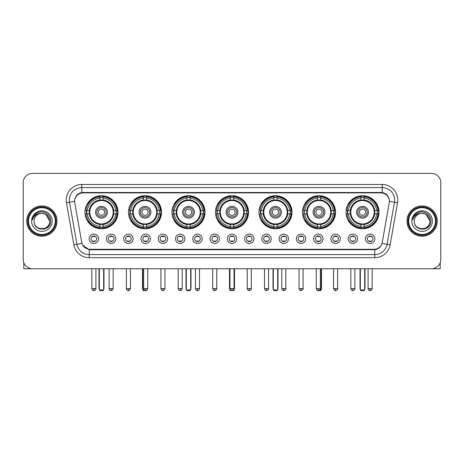 <?xml version="1.0" encoding="UTF-8"?>
<svg xmlns="http://www.w3.org/2000/svg" width="464" height="464" viewBox="0 0 464 464"><rect width="100%" height="100%" fill="white"/><g stroke="black" fill="none" stroke-linecap="round" stroke-linejoin="round"><path stroke-width="0.7" d="M258.987 212.239A16.518 16.518 0 0 0 275.506 228.758A16.518 16.518 0 0 0 292.024 212.239A16.518 16.518 0 0 0 275.506 195.727A16.518 16.518 0 0 0 258.987 212.239M128.47 212.239A16.518 16.518 0 0 0 144.988 228.758A16.518 16.518 0 0 0 161.507 212.239A16.518 16.518 0 0 0 144.988 195.727A16.518 16.518 0 0 0 128.47 212.239M171.976 212.239A16.518 16.518 0 0 0 188.494 228.758A16.518 16.518 0 0 0 205.013 212.239A16.518 16.518 0 0 0 188.494 195.727A16.518 16.518 0 0 0 171.976 212.239M215.482 212.239A16.518 16.518 0 0 0 232 228.758A16.518 16.518 0 0 0 248.518 212.239A16.518 16.518 0 0 0 232 195.727A16.518 16.518 0 0 0 215.482 212.239M302.493 212.239A16.518 16.518 0 0 0 319.012 228.758A16.518 16.518 0 0 0 335.53 212.239A16.518 16.518 0 0 0 319.012 195.727A16.518 16.518 0 0 0 302.493 212.239M345.999 212.239A16.518 16.518 0 0 0 362.517 228.758A16.518 16.518 0 0 0 379.03 212.239A16.518 16.518 0 0 0 362.517 195.727A16.518 16.518 0 0 0 345.999 212.239M84.97 212.239A16.518 16.518 0 0 0 101.483 228.758A16.518 16.518 0 0 0 118.001 212.239A16.518 16.518 0 0 0 101.483 195.727A16.518 16.518 0 0 0 84.97 212.239M115.82 238.792A4.675 4.675 0 0 1 111.145 243.467A4.675 4.675 0 0 1 106.471 238.792A4.675 4.675 0 0 1 111.145 234.117A4.675 4.675 0 0 1 115.82 238.792M108.338 238.792A2.807 2.807 0 0 0 111.145 241.599A2.807 2.807 0 0 0 113.953 238.792A2.807 2.807 0 0 0 111.145 235.99A2.807 2.807 0 0 0 108.338 238.792M133.087 238.792A4.675 4.675 0 0 1 128.412 243.467A4.675 4.675 0 0 1 123.737 238.792A4.675 4.675 0 0 1 128.412 234.117A4.675 4.675 0 0 1 133.087 238.792M125.605 238.792A2.807 2.807 0 0 0 128.412 241.599A2.807 2.807 0 0 0 131.213 238.792A2.807 2.807 0 0 0 128.412 235.99A2.807 2.807 0 0 0 125.605 238.792M150.348 238.792A4.675 4.675 0 0 1 145.673 243.467A4.675 4.675 0 0 1 140.998 238.792A4.675 4.675 0 0 1 145.673 234.117A4.675 4.675 0 0 1 150.348 238.792M142.871 238.792A2.807 2.807 0 0 0 145.673 241.599A2.807 2.807 0 0 0 148.48 238.792A2.807 2.807 0 0 0 145.673 235.99A2.807 2.807 0 0 0 142.871 238.792M167.614 238.792A4.675 4.675 0 0 1 162.939 243.467A4.675 4.675 0 0 1 158.265 238.792A4.675 4.675 0 0 1 162.939 234.117A4.675 4.675 0 0 1 167.614 238.792M160.138 238.792A2.807 2.807 0 0 0 162.939 241.599A2.807 2.807 0 0 0 165.747 238.792A2.807 2.807 0 0 0 162.939 235.99A2.807 2.807 0 0 0 160.138 238.792M184.881 238.792A4.675 4.675 0 0 1 180.206 243.467A4.675 4.675 0 0 1 175.531 238.792A4.675 4.675 0 0 1 180.206 234.117A4.675 4.675 0 0 1 184.881 238.792M177.399 238.792A2.807 2.807 0 0 0 180.206 241.599A2.807 2.807 0 0 0 183.007 238.792A2.807 2.807 0 0 0 180.206 235.99A2.807 2.807 0 0 0 177.399 238.792M202.147 238.792A4.675 4.675 0 0 1 197.473 243.467A4.675 4.675 0 0 1 192.798 238.792A4.675 4.675 0 0 1 197.473 234.117A4.675 4.675 0 0 1 202.147 238.792M194.665 238.792A2.807 2.807 0 0 0 197.473 241.599A2.807 2.807 0 0 0 200.274 238.792A2.807 2.807 0 0 0 197.473 235.99A2.807 2.807 0 0 0 194.665 238.792M219.408 238.792A4.675 4.675 0 0 1 214.733 243.467A4.675 4.675 0 0 1 210.059 238.792A4.675 4.675 0 0 1 214.733 234.117A4.675 4.675 0 0 1 219.408 238.792M211.932 238.792A2.807 2.807 0 0 0 214.733 241.599A2.807 2.807 0 0 0 217.541 238.792A2.807 2.807 0 0 0 214.733 235.99A2.807 2.807 0 0 0 211.932 238.792M236.675 238.792A4.675 4.675 0 0 1 232 243.467A4.675 4.675 0 0 1 227.325 238.792A4.675 4.675 0 0 1 232 234.117A4.675 4.675 0 0 1 236.675 238.792M229.193 238.792A2.807 2.807 0 0 0 232 241.599A2.807 2.807 0 0 0 234.807 238.792A2.807 2.807 0 0 0 232 235.99A2.807 2.807 0 0 0 229.193 238.792M253.941 238.792A4.675 4.675 0 0 1 249.267 243.467A4.675 4.675 0 0 1 244.592 238.792A4.675 4.675 0 0 1 249.267 234.117A4.675 4.675 0 0 1 253.941 238.792M246.459 238.792A2.807 2.807 0 0 0 249.267 241.599A2.807 2.807 0 0 0 252.068 238.792A2.807 2.807 0 0 0 249.267 235.99A2.807 2.807 0 0 0 246.459 238.792M271.202 238.792A4.675 4.675 0 0 1 266.527 243.467A4.675 4.675 0 0 1 261.853 238.792A4.675 4.675 0 0 1 266.527 234.117A4.675 4.675 0 0 1 271.202 238.792M263.726 238.792A2.807 2.807 0 0 0 266.527 241.599A2.807 2.807 0 0 0 269.335 238.792A2.807 2.807 0 0 0 266.527 235.99A2.807 2.807 0 0 0 263.726 238.792M288.469 238.792A4.675 4.675 0 0 1 283.794 243.467A4.675 4.675 0 0 1 279.119 238.792A4.675 4.675 0 0 1 283.794 234.117A4.675 4.675 0 0 1 288.469 238.792M280.993 238.792A2.807 2.807 0 0 0 283.794 241.599A2.807 2.807 0 0 0 286.601 238.792A2.807 2.807 0 0 0 283.794 235.99A2.807 2.807 0 0 0 280.993 238.792M305.735 238.792A4.675 4.675 0 0 1 301.061 243.467A4.675 4.675 0 0 1 296.386 238.792A4.675 4.675 0 0 1 301.061 234.117A4.675 4.675 0 0 1 305.735 238.792M298.253 238.792A2.807 2.807 0 0 0 301.061 241.599A2.807 2.807 0 0 0 303.862 238.792A2.807 2.807 0 0 0 301.061 235.99A2.807 2.807 0 0 0 298.253 238.792M323.002 238.792A4.675 4.675 0 0 1 318.327 243.467A4.675 4.675 0 0 1 313.652 238.792A4.675 4.675 0 0 1 318.327 234.117A4.675 4.675 0 0 1 323.002 238.792M315.52 238.792A2.807 2.807 0 0 0 318.327 241.599A2.807 2.807 0 0 0 321.129 238.792A2.807 2.807 0 0 0 318.327 235.99A2.807 2.807 0 0 0 315.52 238.792M340.263 238.792A4.675 4.675 0 0 1 335.588 243.467A4.675 4.675 0 0 1 330.913 238.792A4.675 4.675 0 0 1 335.588 234.117A4.675 4.675 0 0 1 340.263 238.792M332.787 238.792A2.807 2.807 0 0 0 335.588 241.599A2.807 2.807 0 0 0 338.395 238.792A2.807 2.807 0 0 0 335.588 235.99A2.807 2.807 0 0 0 332.787 238.792M357.529 238.792A4.675 4.675 0 0 1 352.855 243.467A4.675 4.675 0 0 1 348.18 238.792A4.675 4.675 0 0 1 352.855 234.117A4.675 4.675 0 0 1 357.529 238.792M350.047 238.792A2.807 2.807 0 0 0 352.855 241.599A2.807 2.807 0 0 0 355.662 238.792A2.807 2.807 0 0 0 352.855 235.99A2.807 2.807 0 0 0 350.047 238.792M374.796 238.792A4.675 4.675 0 0 1 370.121 243.467A4.675 4.675 0 0 1 365.446 238.792A4.675 4.675 0 0 1 370.121 234.117A4.675 4.675 0 0 1 374.796 238.792M367.314 238.792A2.807 2.807 0 0 0 370.121 241.599A2.807 2.807 0 0 0 372.923 238.792A2.807 2.807 0 0 0 370.121 235.99A2.807 2.807 0 0 0 367.314 238.792M98.554 238.792A4.675 4.675 0 0 1 93.879 243.467A4.675 4.675 0 0 1 89.204 238.792A4.675 4.675 0 0 1 93.879 234.117A4.675 4.675 0 0 1 98.554 238.792M91.077 238.792A2.807 2.807 0 0 0 93.879 241.599A2.807 2.807 0 0 0 96.686 238.792A2.807 2.807 0 0 0 93.879 235.99A2.807 2.807 0 0 0 91.077 238.792M74.75 202.762A8.416 8.416 0 0 1 83.033 192.891L380.967 192.891A8.416 8.416 0 0 1 389.25 202.762L382.272 242.341A8.416 8.416 0 0 1 373.984 249.296L90.016 249.296A8.416 8.416 0 0 1 81.728 242.341L74.75 202.762M86.449 213.8A15.115 15.115 0 0 1 86.449 210.685M347.484 213.8A15.115 15.115 0 0 1 347.484 210.685M303.978 213.8A15.115 15.115 0 0 1 303.978 210.685M216.966 213.8A15.115 15.115 0 0 1 216.966 210.685M173.461 213.8A15.115 15.115 0 0 1 173.461 210.685M129.955 213.8A15.115 15.115 0 0 1 129.955 210.685M260.472 213.8A15.115 15.115 0 0 1 260.472 210.685M26.784 221.09A15.115 15.115 0 0 0 41.899 236.205A15.115 15.115 0 0 0 57.014 221.09A15.115 15.115 0 0 0 41.899 205.975A15.115 15.115 0 0 0 26.784 221.09M406.986 221.09A15.115 15.115 0 0 0 422.101 236.205A15.115 15.115 0 0 0 437.216 221.09A15.115 15.115 0 0 0 422.101 205.975A15.115 15.115 0 0 0 406.986 221.09M74.658 200.059L74.634 201.318L74.658 200.059C75.307 195.912 77.685 193.401 81.786 192.514L382.214 192.514C386.309 193.395 388.687 195.907 389.342 200.059L389.366 201.318M81.786 184.475L382.214 184.475A15.585 15.585 0 0 1 397.555 202.762L390.137 244.835A15.585 15.585 0 0 1 374.79 257.711L89.21 257.711A15.585 15.585 0 0 1 73.863 244.835L66.445 202.762A15.585 15.585 0 0 1 81.786 184.475L81.786 187.589L382.214 187.589A12.464 12.464 0 0 1 394.487 202.223L387.069 244.29A12.464 12.464 0 0 1 374.79 254.597L89.21 254.597A12.464 12.464 0 0 1 76.931 244.29L69.513 202.223A12.464 12.464 0 0 1 81.786 187.589L81.855 192.502M76.902 195.071L79.141 193.378M79.216 193.337L81.391 192.583M374.79 257.711L374.79 249.707C378.496 249.093 380.892 246.987 381.982 243.397C380.898 246.987 378.502 249.087 374.79 249.707L90.178 249.765L89.21 249.707L82.644 245.091M388.536 197.171L389.342 200.059M440.8 182.758A9.35 9.35 0 0 0 431.45 173.414L32.55 173.414A9.35 9.35 0 0 0 23.2 182.758L23.2 259.422A9.35 9.35 0 0 0 32.55 268.772L431.45 268.772A9.35 9.35 0 0 0 440.8 259.422L440.8 182.758L440.8 259.422M382.017 243.403L387.069 244.29L394.487 202.223L397.555 202.762M23.2 182.758L23.2 259.422M431.45 173.414L32.55 173.414M32.55 268.772L431.45 268.772M23.821 262.781L23.821 268.772L59.972 268.772M55.297 221.09A13.398 13.398 0 0 0 41.899 207.692A13.398 13.398 0 0 0 28.495 221.09A13.398 13.398 0 0 0 41.899 234.494A13.398 13.398 0 0 0 55.297 221.09M55.924 221.09A14.024 14.024 0 0 0 41.899 207.066A14.024 14.024 0 0 0 27.875 221.09A14.024 14.024 0 0 0 41.899 235.115A14.024 14.024 0 0 0 55.924 221.09M56.857 221.09A14.958 14.958 0 0 0 41.899 206.132A14.958 14.958 0 0 0 26.941 221.09A14.958 14.958 0 0 0 41.899 236.054A14.958 14.958 0 0 0 56.857 221.09M49.689 221.09C49.225 216.357 46.632 213.765 41.899 213.301L45.797 214.345L49.689 221.09L45.797 214.345L41.899 213.301L45.797 214.345L49.689 221.09L45.797 214.345L41.899 213.301L45.797 214.345L49.689 221.09C50.164 231.142 33.628 231.142 34.11 221.09C33.414 231.907 51.04 231.664 50.675 221.09C51.255 213.672 41.528 208.957 35.925 213.736C33.971 215.366 32.828 217.442 32.492 219.959C33.959 215.319 37.097 213.098 41.899 213.301L45.797 214.345L49.689 221.09C50.164 231.142 33.628 231.142 34.11 221.09C33.628 231.142 50.164 231.142 49.689 221.09C50.164 231.142 33.628 231.142 34.11 221.09C33.628 231.142 50.164 231.142 49.689 221.09C50.164 231.142 33.628 231.142 34.11 221.09C33.628 231.142 50.164 231.142 49.689 221.09C50.164 231.142 33.628 231.142 34.11 221.09C33.628 231.142 50.164 231.142 49.689 221.09C50.164 231.142 33.628 231.142 34.11 221.09C33.628 231.142 50.164 231.142 49.689 221.09C50.164 231.142 33.628 231.142 34.11 221.09C33.628 231.142 50.164 231.142 49.689 221.09C50.164 231.142 33.628 231.142 34.11 221.09A7.789 7.789 0 0 1 41.899 213.301L45.797 214.345L49.689 221.09C50.002 227.14 42.224 231.159 37.48 227.511M31.616 221.09A10.283 10.283 0 0 0 41.899 231.379A10.283 10.283 0 0 0 52.183 221.09A10.283 10.283 0 0 0 41.899 210.807A10.283 10.283 0 0 0 31.616 221.09M35.919 213.736L33.623 216.468M33.483 216.734L33.686 216.357L33.483 216.734M113.599 213.8A12.215 12.215 0 0 0 103.043 200.123L103.043 200.123A12.215 12.215 0 0 0 89.366 213.8A12.215 12.215 0 0 0 113.599 213.8L113.599 213.8A12.215 12.215 0 0 1 103.043 224.356L103.043 226.432A14.274 14.274 0 0 0 115.675 213.8L116.986 213.8A15.585 15.585 0 0 1 103.043 227.749L103.043 226.432M86.762 213.8A14.802 14.802 0 0 1 86.762 210.685M103.043 197.519A14.802 14.802 0 0 0 99.928 197.519M116.203 210.685A14.802 14.802 0 0 1 116.203 213.8M115.675 210.685L116.986 210.685A15.585 15.585 0 0 0 103.043 196.736L103.043 199.978A12.36 12.36 0 0 1 113.75 210.685L115.675 210.685A14.274 14.274 0 0 0 103.043 198.053M87.296 213.8L85.979 213.8A15.585 15.585 0 0 0 99.928 227.749L99.928 224.506A12.36 12.36 0 0 1 89.221 213.8L87.296 213.8A14.274 14.274 0 0 0 99.928 226.432M115.675 213.8L113.75 213.8A12.36 12.36 0 0 1 103.043 224.506L103.043 224.356M89.366 213.8L89.366 213.8A12.215 12.215 0 0 0 99.928 224.356M103.043 226.96A14.802 14.802 0 0 1 99.928 226.96M99.928 198.053L99.928 196.736A15.585 15.585 0 0 0 85.979 210.685L89.221 210.685A12.36 12.36 0 0 1 99.928 199.978L99.928 198.053A14.274 14.274 0 0 0 87.296 210.685M113.204 212.239A11.716 11.716 0 0 1 101.483 223.961A11.716 11.716 0 0 1 89.767 212.239A11.716 11.716 0 0 1 101.483 200.523A11.716 11.716 0 0 1 113.204 212.239M107.404 212.239A5.922 5.922 0 0 0 101.483 206.323A5.922 5.922 0 0 0 95.561 212.239A5.922 5.922 0 0 0 101.483 218.161A5.922 5.922 0 0 0 107.404 212.239M106.157 212.239A4.675 4.675 0 0 0 101.483 207.565A4.675 4.675 0 0 0 96.808 212.239A4.675 4.675 0 0 0 101.483 216.914A4.675 4.675 0 0 0 106.157 212.239M104.603 212.239A3.115 3.115 0 0 1 101.483 215.36A3.115 3.115 0 0 1 98.368 212.239A3.115 3.115 0 0 1 101.483 209.125A3.115 3.115 0 0 1 104.603 212.239A3.115 3.115 0 0 1 101.483 215.36A3.115 3.115 0 0 1 98.368 212.239A3.115 3.115 0 0 1 101.483 209.125M88.369 203.829L87.632 203.829A16.205 16.205 0 0 1 117.688 212.239A16.205 16.205 0 0 1 87.632 220.655L88.369 220.655M99.302 268.772L99.302 289.965L103.663 289.965L103.663 268.772M99.302 289.965L99.928 290.586L103.043 290.586L103.663 289.965M157.105 213.8A12.215 12.215 0 0 0 146.549 200.123L146.549 200.123A12.215 12.215 0 0 0 132.872 213.8A12.215 12.215 0 0 0 157.105 213.8L157.105 213.8A12.215 12.215 0 0 1 146.549 224.356L146.549 226.432A14.274 14.274 0 0 0 159.175 213.8L160.492 213.8A15.585 15.585 0 0 1 146.549 227.749L146.549 226.432M130.268 213.8A14.802 14.802 0 0 1 130.268 210.685M146.549 197.519A14.802 14.802 0 0 0 143.434 197.519M159.709 210.685A14.802 14.802 0 0 1 159.709 213.8M159.175 210.685L160.492 210.685A15.585 15.585 0 0 0 146.549 196.736L146.549 199.978A12.36 12.36 0 0 1 157.255 210.685L159.175 210.685A14.274 14.274 0 0 0 146.549 198.053M130.802 213.8L129.485 213.8A15.585 15.585 0 0 0 143.434 227.749L143.434 224.506A12.36 12.36 0 0 1 132.727 213.8L130.802 213.8A14.274 14.274 0 0 0 143.434 226.432M159.175 213.8L157.255 213.8A12.36 12.36 0 0 1 146.549 224.506L146.549 224.356M132.872 213.8L132.872 213.8A12.215 12.215 0 0 0 143.434 224.356M146.549 226.96A14.802 14.802 0 0 1 143.434 226.96M143.434 198.053L143.434 196.736A15.585 15.585 0 0 0 129.485 210.685L132.727 210.685A12.36 12.36 0 0 1 143.434 199.978L143.434 198.053A14.274 14.274 0 0 0 130.802 210.685M156.71 212.239A11.716 11.716 0 0 1 144.988 223.961A11.716 11.716 0 0 1 133.272 212.239A11.716 11.716 0 0 1 144.988 200.523A11.716 11.716 0 0 1 156.71 212.239M150.91 212.239A5.922 5.922 0 0 0 144.988 206.323A5.922 5.922 0 0 0 139.067 212.239A5.922 5.922 0 0 0 144.988 218.161A5.922 5.922 0 0 0 150.91 212.239M149.663 212.239A4.675 4.675 0 0 0 144.988 207.565A4.675 4.675 0 0 0 140.314 212.239A4.675 4.675 0 0 0 144.988 216.914A4.675 4.675 0 0 0 149.663 212.239M148.109 212.239A3.115 3.115 0 0 1 144.988 215.36A3.115 3.115 0 0 1 141.874 212.239A3.115 3.115 0 0 1 144.988 209.125A3.115 3.115 0 0 1 148.109 212.239A3.115 3.115 0 0 1 144.988 215.36A3.115 3.115 0 0 1 141.874 212.239A3.115 3.115 0 0 1 144.988 209.125A3.115 3.115 0 0 1 148.109 212.239M131.875 203.829L131.138 203.829A16.205 16.205 0 0 1 161.194 212.239A16.205 16.205 0 0 1 131.138 220.655L131.875 220.655M142.808 268.772L142.808 289.965L144.211 289.965M142.808 289.965L143.434 290.586L146.549 290.586L147.169 289.965M200.61 213.8A12.215 12.215 0 0 0 190.054 200.123L190.054 200.123A12.215 12.215 0 0 0 176.378 213.8A12.215 12.215 0 0 0 200.61 213.8L200.61 213.8A12.215 12.215 0 0 1 190.054 224.356L190.054 226.432A14.274 14.274 0 0 0 202.681 213.8L203.998 213.8A15.585 15.585 0 0 1 190.054 227.749L190.054 226.432M173.774 213.8A14.802 14.802 0 0 1 173.774 210.685M190.054 197.519A14.802 14.802 0 0 0 186.934 197.519M203.215 210.685A14.802 14.802 0 0 1 203.215 213.8M202.681 210.685L203.998 210.685A15.585 15.585 0 0 0 190.054 196.736L190.054 199.978A12.36 12.36 0 0 1 200.761 210.685L202.681 210.685A14.274 14.274 0 0 0 190.054 198.053M174.307 213.8L172.991 213.8A15.585 15.585 0 0 0 186.934 227.749L186.934 224.506A12.36 12.36 0 0 1 176.233 213.8L174.307 213.8A14.274 14.274 0 0 0 186.934 226.432M202.681 213.8L200.761 213.8A12.36 12.36 0 0 1 190.054 224.506L190.054 224.356M176.378 213.8L176.378 213.8A12.215 12.215 0 0 0 186.934 224.356M190.054 226.96A14.802 14.802 0 0 1 186.934 226.96M186.934 198.053L186.934 196.736A15.585 15.585 0 0 0 172.991 210.685L176.233 210.685A12.36 12.36 0 0 1 186.934 199.978L186.934 198.053A14.274 14.274 0 0 0 174.307 210.685M200.21 212.239A11.716 11.716 0 0 1 188.494 223.961A11.716 11.716 0 0 1 176.778 212.239A11.716 11.716 0 0 1 188.494 200.523A11.716 11.716 0 0 1 200.21 212.239M194.416 212.239A5.922 5.922 0 0 0 188.494 206.323A5.922 5.922 0 0 0 182.572 212.239A5.922 5.922 0 0 0 188.494 218.161A5.922 5.922 0 0 0 194.416 212.239M193.169 212.239A4.675 4.675 0 0 0 188.494 207.565A4.675 4.675 0 0 0 183.819 212.239A4.675 4.675 0 0 0 188.494 216.914A4.675 4.675 0 0 0 193.169 212.239M191.609 212.239A3.115 3.115 0 0 1 188.494 215.36A3.115 3.115 0 0 1 185.38 212.239A3.115 3.115 0 0 1 188.494 209.125A3.115 3.115 0 0 1 191.609 212.239A3.115 3.115 0 0 1 188.494 215.36A3.115 3.115 0 0 1 185.38 212.239A3.115 3.115 0 0 1 188.494 209.125A3.115 3.115 0 0 1 191.609 212.239M175.38 203.829L174.644 203.829A16.205 16.205 0 0 1 204.699 212.239A16.205 16.205 0 0 1 174.644 220.655L175.38 220.655M186.313 268.772L186.313 289.965L190.675 289.965L190.675 268.772M186.313 289.965L186.934 290.586L190.054 290.586L190.675 289.965M244.116 213.8A12.215 12.215 0 0 0 233.56 200.123L233.56 200.123A12.215 12.215 0 0 0 219.884 213.8A12.215 12.215 0 0 0 244.116 213.8L244.116 213.8A12.215 12.215 0 0 1 233.56 224.356L233.56 226.432A14.274 14.274 0 0 0 246.187 213.8L247.503 213.8A15.585 15.585 0 0 1 233.56 227.749L233.56 226.432M217.28 213.8A14.802 14.802 0 0 1 217.28 210.685M233.56 197.519A14.802 14.802 0 0 0 230.44 197.519M246.72 210.685A14.802 14.802 0 0 1 246.72 213.8M246.187 210.685L247.503 210.685A15.585 15.585 0 0 0 233.56 196.736L233.56 199.978A12.36 12.36 0 0 1 244.261 210.685L246.187 210.685A14.274 14.274 0 0 0 233.56 198.053M217.813 213.8L216.497 213.8A15.585 15.585 0 0 0 230.44 227.749L230.44 224.506A12.36 12.36 0 0 1 219.739 213.8L217.813 213.8A14.274 14.274 0 0 0 230.44 226.432M246.187 213.8L244.261 213.8A12.36 12.36 0 0 1 233.56 224.506L233.56 224.356M219.884 213.8L219.884 213.8A12.215 12.215 0 0 0 230.44 224.356M233.56 226.96A14.802 14.802 0 0 1 230.44 226.96M230.44 198.053L230.44 196.736A15.585 15.585 0 0 0 216.497 210.685L219.739 210.685A12.36 12.36 0 0 1 230.44 199.978L230.44 198.053A14.274 14.274 0 0 0 217.813 210.685M243.716 212.239A11.716 11.716 0 0 1 232 223.961A11.716 11.716 0 0 1 220.284 212.239A11.716 11.716 0 0 1 232 200.523A11.716 11.716 0 0 1 243.716 212.239M237.922 212.239A5.922 5.922 0 0 0 232 206.323A5.922 5.922 0 0 0 226.078 212.239A5.922 5.922 0 0 0 232 218.161A5.922 5.922 0 0 0 237.922 212.239M236.675 212.239A4.675 4.675 0 0 0 232 207.565A4.675 4.675 0 0 0 227.325 212.239A4.675 4.675 0 0 0 232 216.914A4.675 4.675 0 0 0 236.675 212.239M235.115 212.239A3.115 3.115 0 0 1 232 215.36A3.115 3.115 0 0 1 228.885 212.239A3.115 3.115 0 0 1 232 209.125A3.115 3.115 0 0 1 235.115 212.239M228.885 212.239A3.115 3.115 0 0 1 232 209.125A3.115 3.115 0 0 0 228.885 212.239A3.115 3.115 0 0 0 232 215.36A3.115 3.115 0 0 1 228.885 212.239M218.886 203.829L218.15 203.829A16.205 16.205 0 0 1 248.205 212.239A16.205 16.205 0 0 1 218.15 220.655L218.886 220.655M229.819 268.772L229.819 289.965L230.538 289.965M233.462 289.965L234.181 289.965L234.181 268.772M229.819 289.965L230.44 290.586L233.56 290.586L234.181 289.965M287.622 213.8A12.215 12.215 0 0 0 277.066 200.123L277.066 200.123A12.215 12.215 0 0 0 263.39 213.8A12.215 12.215 0 0 0 287.622 213.8L287.622 213.8A12.215 12.215 0 0 1 277.066 224.356L277.066 226.432A14.274 14.274 0 0 0 289.693 213.8L291.009 213.8A15.585 15.585 0 0 1 277.066 227.749L277.066 226.432M260.785 213.8A14.802 14.802 0 0 1 260.785 210.685M277.066 197.519A14.802 14.802 0 0 0 273.946 197.519M290.226 210.685A14.802 14.802 0 0 1 290.226 213.8M289.693 210.685L291.009 210.685A15.585 15.585 0 0 0 277.066 196.736L277.066 199.978A12.36 12.36 0 0 1 287.767 210.685L289.693 210.685A14.274 14.274 0 0 0 277.066 198.053M261.319 213.8L260.002 213.8A15.585 15.585 0 0 0 273.946 227.749L273.946 224.506A12.36 12.36 0 0 1 263.239 213.8L261.319 213.8A14.274 14.274 0 0 0 273.946 226.432M289.693 213.8L287.767 213.8A12.36 12.36 0 0 1 277.066 224.506L277.066 224.356M263.39 213.8L263.39 213.8A12.215 12.215 0 0 0 273.946 224.356M277.066 226.96A14.802 14.802 0 0 1 273.946 226.96M273.946 198.053L273.946 196.736A15.585 15.585 0 0 0 260.002 210.685L263.239 210.685A12.36 12.36 0 0 1 273.946 199.978L273.946 198.053A14.274 14.274 0 0 0 261.319 210.685M287.222 212.239A11.716 11.716 0 0 1 275.506 223.961A11.716 11.716 0 0 1 263.79 212.239A11.716 11.716 0 0 1 275.506 200.523A11.716 11.716 0 0 1 287.222 212.239M281.428 212.239A5.922 5.922 0 0 0 275.506 206.323A5.922 5.922 0 0 0 269.584 212.239A5.922 5.922 0 0 0 275.506 218.161A5.922 5.922 0 0 0 281.428 212.239M280.181 212.239A4.675 4.675 0 0 0 275.506 207.565A4.675 4.675 0 0 0 270.831 212.239A4.675 4.675 0 0 0 275.506 216.914A4.675 4.675 0 0 0 280.181 212.239M278.62 212.239A3.115 3.115 0 0 1 275.506 215.36A3.115 3.115 0 0 1 272.391 212.239A3.115 3.115 0 0 1 275.506 209.125A3.115 3.115 0 0 1 278.62 212.239M262.392 203.829L261.655 203.829A16.205 16.205 0 0 1 291.711 212.239A16.205 16.205 0 0 1 261.655 220.655L262.392 220.655M273.325 268.772L273.325 289.965L277.687 289.965L277.687 268.772M273.325 289.965L273.946 290.586L277.066 290.586L277.687 289.965M331.128 213.8A12.215 12.215 0 0 0 320.566 200.123L320.566 200.123A12.215 12.215 0 0 0 306.895 213.8A12.215 12.215 0 0 0 331.128 213.8L331.128 213.8A12.215 12.215 0 0 1 320.566 224.356L320.566 226.432A14.274 14.274 0 0 0 333.198 213.8L334.515 213.8A15.585 15.585 0 0 1 320.566 227.749L320.566 226.432M304.291 213.8A14.802 14.802 0 0 1 304.291 210.685M320.566 197.519A14.802 14.802 0 0 0 317.451 197.519M333.732 210.685A14.802 14.802 0 0 1 333.732 213.8M333.198 210.685L334.515 210.685A15.585 15.585 0 0 0 320.566 196.736L320.566 199.978A12.36 12.36 0 0 1 331.273 210.685L333.198 210.685A14.274 14.274 0 0 0 320.566 198.053M304.825 213.8L303.508 213.8A15.585 15.585 0 0 0 317.451 227.749L317.451 224.506A12.36 12.36 0 0 1 306.745 213.8L304.825 213.8A14.274 14.274 0 0 0 317.451 226.432M333.198 213.8L331.273 213.8A12.36 12.36 0 0 1 320.566 224.506L320.566 224.356M306.895 213.8L306.895 213.8A12.215 12.215 0 0 0 317.451 224.356M320.566 226.96A14.802 14.802 0 0 1 317.451 226.96M317.451 198.053L317.451 196.736A15.585 15.585 0 0 0 303.508 210.685L306.745 210.685A12.36 12.36 0 0 1 317.451 199.978L317.451 198.053A14.274 14.274 0 0 0 304.825 210.685M330.728 212.239A11.716 11.716 0 0 1 319.012 223.961A11.716 11.716 0 0 1 307.29 212.239A11.716 11.716 0 0 1 319.012 200.523A11.716 11.716 0 0 1 330.728 212.239M324.933 212.239A5.922 5.922 0 0 0 319.012 206.323A5.922 5.922 0 0 0 313.09 212.239A5.922 5.922 0 0 0 319.012 218.161A5.922 5.922 0 0 0 324.933 212.239M323.686 212.239A4.675 4.675 0 0 0 319.012 207.565A4.675 4.675 0 0 0 314.337 212.239A4.675 4.675 0 0 0 319.012 216.914A4.675 4.675 0 0 0 323.686 212.239M322.126 212.239A3.115 3.115 0 0 1 319.012 215.36A3.115 3.115 0 0 1 315.891 212.239A3.115 3.115 0 0 1 319.012 209.125A3.115 3.115 0 0 1 322.126 212.239M315.891 212.239A3.115 3.115 0 0 1 319.012 209.125A3.115 3.115 0 0 0 315.891 212.239A3.115 3.115 0 0 0 319.012 215.36A3.115 3.115 0 0 1 315.891 212.239M305.898 203.829L305.161 203.829A16.205 16.205 0 0 1 335.217 212.239A16.205 16.205 0 0 1 305.161 220.655L305.898 220.655M319.789 289.965L321.192 289.965L321.192 268.772M316.831 289.965L317.451 290.586L320.566 290.586L321.192 289.965M374.634 213.8A12.215 12.215 0 0 0 364.072 200.123L364.072 200.123A12.215 12.215 0 0 0 350.401 213.8A12.215 12.215 0 0 0 374.634 213.8L374.634 213.8A12.215 12.215 0 0 1 364.072 224.356L364.072 226.432A14.274 14.274 0 0 0 376.704 213.8L378.021 213.8A15.585 15.585 0 0 1 364.072 227.749L364.072 226.432M347.797 213.8A14.802 14.802 0 0 1 347.797 210.685M364.072 197.519A14.802 14.802 0 0 0 360.957 197.519M377.238 210.685A14.802 14.802 0 0 1 377.238 213.8M376.704 210.685L378.021 210.685A15.585 15.585 0 0 0 364.072 196.736L364.072 199.978A12.36 12.36 0 0 1 374.779 210.685L376.704 210.685A14.274 14.274 0 0 0 364.072 198.053M348.325 213.8L347.014 213.8A15.585 15.585 0 0 0 360.957 227.749L360.957 224.506A12.36 12.36 0 0 1 350.25 213.8L348.325 213.8A14.274 14.274 0 0 0 360.957 226.432M376.704 213.8L374.779 213.8A12.36 12.36 0 0 1 364.072 224.506L364.072 224.356M350.401 213.8L350.401 213.8A12.215 12.215 0 0 0 360.957 224.356M364.072 226.96A14.802 14.802 0 0 1 360.957 226.96M360.957 198.053L360.957 196.736A15.585 15.585 0 0 0 347.014 210.685L350.25 210.685A12.36 12.36 0 0 1 360.957 199.978L360.957 198.053A14.274 14.274 0 0 0 348.325 210.685M374.233 212.239A11.716 11.716 0 0 1 362.517 223.961A11.716 11.716 0 0 1 350.796 212.239A11.716 11.716 0 0 1 362.517 200.523A11.716 11.716 0 0 1 374.233 212.239M368.439 212.239A5.922 5.922 0 0 0 362.517 206.323A5.922 5.922 0 0 0 356.596 212.239A5.922 5.922 0 0 0 362.517 218.161A5.922 5.922 0 0 0 368.439 212.239M367.192 212.239A4.675 4.675 0 0 0 362.517 207.565A4.675 4.675 0 0 0 357.843 212.239A4.675 4.675 0 0 0 362.517 216.914A4.675 4.675 0 0 0 367.192 212.239M365.632 212.239A3.115 3.115 0 0 1 362.517 215.36A3.115 3.115 0 0 1 359.397 212.239A3.115 3.115 0 0 1 362.517 209.125A3.115 3.115 0 0 1 365.632 212.239A3.115 3.115 0 0 0 362.517 209.125A3.115 3.115 0 0 0 359.397 212.239A3.115 3.115 0 0 1 362.517 209.125M349.398 203.829L348.667 203.829A16.205 16.205 0 0 1 378.723 212.239A16.205 16.205 0 0 1 348.667 220.655L349.398 220.655M360.337 268.772L360.337 289.965L364.698 289.965L364.698 268.772M360.337 289.965L360.957 290.586L364.072 290.586L364.698 289.965M92.945 241.437L92.945 240.996A2.39 2.39 0 0 0 94.813 240.996L94.813 241.437M94.813 236.147L94.813 236.594A2.39 2.39 0 0 0 92.945 236.594L92.945 236.147M440.179 262.781L440.179 268.772L404.028 268.772M435.505 221.09A13.398 13.398 0 0 0 422.101 207.692A13.398 13.398 0 0 0 408.703 221.09A13.398 13.398 0 0 0 422.101 234.494A13.398 13.398 0 0 0 435.505 221.09M436.125 221.09A14.024 14.024 0 0 0 422.101 207.066A14.024 14.024 0 0 0 408.076 221.09A14.024 14.024 0 0 0 422.101 235.115A14.024 14.024 0 0 0 436.125 221.09M437.059 221.09A14.958 14.958 0 0 0 422.101 206.132A14.958 14.958 0 0 0 407.143 221.09A14.958 14.958 0 0 0 422.101 236.054A14.958 14.958 0 0 0 437.059 221.09M414.311 221.09A7.789 7.789 0 0 1 422.101 213.301L425.998 214.345L429.89 221.09L425.998 214.345L422.101 213.301L425.998 214.345L429.89 221.09L425.998 214.345L422.101 213.301L425.998 214.345L429.89 221.09L425.998 214.345L422.101 213.301L425.998 214.345L429.89 221.09C430.372 231.142 413.836 231.142 414.311 221.09C413.615 231.907 431.242 231.664 430.876 221.09C431.456 213.672 421.73 208.957 416.127 213.736C414.172 215.366 413.03 217.442 412.693 219.959C414.161 215.319 417.298 213.098 422.101 213.301L425.998 214.345L429.89 221.09C430.372 231.142 413.836 231.142 414.311 221.09C413.836 231.142 430.372 231.142 429.89 221.09C430.372 231.142 413.836 231.142 414.311 221.09C413.836 231.142 430.372 231.142 429.89 221.09C430.372 231.142 413.836 231.142 414.311 221.09C413.836 231.142 430.372 231.142 429.89 221.09C430.372 231.142 413.836 231.142 414.311 221.09C413.836 231.142 430.372 231.142 429.89 221.09C430.372 231.142 413.836 231.142 414.311 221.09C413.836 231.142 430.372 231.142 429.89 221.09C430.203 227.14 422.426 231.159 417.681 227.511M422.101 213.301C426.834 213.765 429.432 216.357 429.89 221.09M411.817 221.09A10.283 10.283 0 0 0 422.101 231.379A10.283 10.283 0 0 0 432.384 221.09A10.283 10.283 0 0 0 422.101 210.807A10.283 10.283 0 0 0 411.817 221.09M416.127 213.736L413.83 216.468M413.685 216.734L413.894 216.357M110.212 241.437L110.212 240.996A2.39 2.39 0 0 0 112.079 240.996L112.079 241.437M112.079 236.147L112.079 236.594A2.39 2.39 0 0 0 110.212 236.594L110.212 236.147M127.478 241.437L127.478 240.996A2.39 2.39 0 0 0 129.346 240.996L129.346 241.437M129.346 236.147L129.346 236.594A2.39 2.39 0 0 0 127.478 236.594L127.478 236.147M144.739 241.437L144.739 240.996A2.39 2.39 0 0 0 146.612 240.996L146.612 241.437M146.612 236.147L146.612 236.594A2.39 2.39 0 0 0 144.739 236.594L144.739 236.147M162.006 241.437L162.006 240.996A2.39 2.39 0 0 0 163.873 240.996L163.873 241.437M163.873 236.147L163.873 236.594A2.39 2.39 0 0 0 162.006 236.594L162.006 236.147M179.272 241.437L179.272 240.996A2.39 2.39 0 0 0 181.14 240.996L181.14 241.437M181.14 236.147L181.14 236.594A2.39 2.39 0 0 0 179.272 236.594L179.272 236.147M196.533 241.437L196.533 240.996A2.39 2.39 0 0 0 198.406 240.996L198.406 241.437M198.406 236.147L198.406 236.594A2.39 2.39 0 0 0 196.533 236.594L196.533 236.147M213.8 241.437L213.8 240.996A2.39 2.39 0 0 0 215.667 240.996L215.667 241.437M215.667 236.147L215.667 236.594A2.39 2.39 0 0 0 213.8 236.594L213.8 236.147M231.066 241.437L231.066 240.996A2.39 2.39 0 0 0 232.934 240.996L232.934 241.437M232.934 236.147L232.934 236.594A2.39 2.39 0 0 0 231.066 236.594L231.066 236.147M248.333 241.437L248.333 240.996A2.39 2.39 0 0 0 250.2 240.996L250.2 241.437M250.2 236.147L250.2 236.594A2.39 2.39 0 0 0 248.333 236.594L248.333 236.147M265.594 241.437L265.594 240.996A2.39 2.39 0 0 0 267.467 240.996L267.467 241.437M267.467 236.147L267.467 236.594A2.39 2.39 0 0 0 265.594 236.594L265.594 236.147M282.86 241.437L282.86 240.996A2.39 2.39 0 0 0 284.728 240.996L284.728 241.437M284.728 236.147L284.728 236.594A2.39 2.39 0 0 0 282.86 236.594L282.86 236.147M300.127 241.437L300.127 240.996A2.39 2.39 0 0 0 301.994 240.996L301.994 241.437M301.994 236.147L301.994 236.594A2.39 2.39 0 0 0 300.127 236.594L300.127 236.147M317.388 241.437L317.388 240.996A2.39 2.39 0 0 0 319.261 240.996L319.261 241.437M319.261 236.147L319.261 236.594A2.39 2.39 0 0 0 317.388 236.594L317.388 236.147M334.654 241.437L334.654 240.996A2.39 2.39 0 0 0 336.522 240.996L336.522 241.437M336.522 236.147L336.522 236.594A2.39 2.39 0 0 0 334.654 236.594L334.654 236.147M351.921 241.437L351.921 240.996A2.39 2.39 0 0 0 353.788 240.996L353.788 241.437M353.788 236.147L353.788 236.594A2.39 2.39 0 0 0 351.921 236.594L351.921 236.147M369.187 241.437L369.187 240.996A2.39 2.39 0 0 0 371.055 240.996L371.055 241.437M371.055 236.147L371.055 236.594A2.39 2.39 0 0 0 369.187 236.594L369.187 236.147M382.214 184.475L382.214 192.514M66.445 202.762L69.513 202.223A12.464 12.464 0 0 1 69.322 200.059M69.513 202.223L74.623 201.318M89.21 257.711L89.21 249.707M73.863 244.835L81.983 243.403M389.377 201.318L394.487 202.223M387.069 244.29L390.137 244.835M98.989 268.772L98.989 288.098L99.302 288.098M101.483 215.36A3.115 3.115 0 0 1 98.368 212.239M103.663 288.098L103.977 288.098L103.977 268.772M99.928 227.105A14.941 14.941 0 0 0 103.043 227.105M116.348 213.8A14.941 14.941 0 0 0 116.348 210.685M103.043 197.38A14.941 14.941 0 0 0 99.928 197.38M142.494 268.772L142.494 288.098L142.808 288.098M144.988 215.36A3.115 3.115 0 0 1 141.874 212.239A3.115 3.115 0 0 1 144.988 209.125M143.434 227.105A14.941 14.941 0 0 0 146.549 227.105M159.848 213.8A14.941 14.941 0 0 0 159.848 210.685M146.549 197.38A14.941 14.941 0 0 0 143.434 197.38M186 268.772L186 288.098L186.313 288.098M190.675 288.098L190.988 288.098L190.988 268.772M186.934 227.105A14.941 14.941 0 0 0 190.054 227.105M203.354 213.8A14.941 14.941 0 0 0 203.354 210.685M190.054 197.38A14.941 14.941 0 0 0 186.934 197.38M229.506 268.772L229.506 288.098L229.819 288.098M234.181 288.098L234.494 288.098L234.494 268.772M230.44 227.105A14.941 14.941 0 0 0 233.56 227.105M246.86 213.8A14.941 14.941 0 0 0 246.86 210.685M233.56 197.38A14.941 14.941 0 0 0 230.44 197.38M273.012 268.772L273.012 288.098L273.325 288.098M275.506 215.36A3.115 3.115 0 0 1 272.391 212.239A3.115 3.115 0 0 1 275.506 209.125M277.687 288.098L278 288.098L278 268.772M273.946 227.105A14.941 14.941 0 0 0 277.066 227.105M290.365 213.8A14.941 14.941 0 0 0 290.365 210.685M277.066 197.38A14.941 14.941 0 0 0 273.946 197.38M321.192 288.098L321.506 288.098L321.506 268.772M317.451 227.105A14.941 14.941 0 0 0 320.566 227.105M333.871 213.8A14.941 14.941 0 0 0 333.871 210.685M320.566 197.38A14.941 14.941 0 0 0 317.451 197.38M360.023 268.772L360.023 288.098L360.337 288.098M362.517 215.36A3.115 3.115 0 0 1 359.397 212.239M364.698 288.098L365.011 288.098L365.011 268.772M360.957 227.105A14.941 14.941 0 0 0 364.072 227.105M377.377 213.8A14.941 14.941 0 0 0 377.377 210.685M364.072 197.38A14.941 14.941 0 0 0 360.957 197.38M93.879 288.562L91.855 288.562C92.208 290.006 92.881 290.684 93.879 290.586L93.879 288.562L95.909 288.562L95.909 268.772M111.145 288.562L109.121 288.562C109.475 290.006 110.148 290.684 111.145 290.586L111.145 288.562L113.17 288.562L113.17 268.772M128.412 288.562L126.382 288.562C126.736 290.006 127.414 290.684 128.412 290.586L128.412 288.562L130.436 288.562L130.436 268.772M145.673 288.562L143.649 288.562C144.002 290.006 144.681 290.684 145.673 290.586L145.673 288.562L147.703 288.562L147.703 268.772M162.939 288.562L160.915 288.562C161.269 290.006 161.942 290.684 162.939 290.586L162.939 288.562L164.964 288.562L164.964 268.772M180.206 288.562L178.182 288.562C178.536 290.006 179.208 290.684 180.206 290.586L180.206 288.562L182.23 288.562L182.23 268.772M197.473 288.562L195.443 288.562C195.796 290.006 196.475 290.684 197.473 290.586L197.473 288.562L199.497 288.562L199.497 268.772M214.733 288.562L212.709 288.562C213.063 290.006 213.736 290.684 214.733 290.586L214.733 288.562L216.763 288.562L216.763 268.772M232 288.562L229.976 288.562C230.33 290.006 231.002 290.684 232 290.586L232 288.562L234.024 288.562L234.024 268.772M249.267 288.562L247.237 288.562C247.59 290.006 248.269 290.684 249.267 290.586L249.267 288.562L251.291 288.562L251.291 268.772M266.527 288.562L264.503 288.562C264.857 290.006 265.536 290.684 266.527 290.586L266.527 288.562L268.557 288.562L268.557 268.772M283.794 288.562L281.77 288.562C282.124 290.006 282.796 290.684 283.794 290.586L283.794 288.562L285.818 288.562L285.818 268.772M301.061 288.562L299.036 288.562C299.39 290.006 300.063 290.684 301.061 290.586L301.061 288.562L303.085 288.562L303.085 268.772M318.327 288.562L316.297 288.562C316.651 290.006 317.33 290.684 318.327 290.586L318.327 288.562L320.351 288.562L320.351 268.772M335.588 288.562L333.564 288.562C333.918 290.006 334.59 290.684 335.588 290.586L335.588 288.562L337.618 288.562L337.618 268.772M352.855 288.562L350.83 288.562C351.184 290.006 351.857 290.684 352.855 290.586L352.855 288.562L354.879 288.562L354.879 268.772M370.121 288.562L368.091 288.562C368.445 290.006 369.124 290.684 370.121 290.586L370.121 288.562L372.145 288.562L372.145 268.772M98.989 288.098A2.494 2.494 0 0 0 99.302 289.304M103.663 289.304A2.494 2.494 0 0 0 103.977 288.098M142.494 288.098A2.494 2.494 0 0 0 142.808 289.304M186 288.098A2.494 2.494 0 0 0 186.313 289.304M190.675 289.304A2.494 2.494 0 0 0 190.988 288.098M229.506 288.098A2.494 2.494 0 0 0 229.819 289.304M234.181 289.304A2.494 2.494 0 0 0 234.494 288.098M273.012 288.098A2.494 2.494 0 0 0 273.325 289.304M277.687 289.304A2.494 2.494 0 0 0 278 288.098M321.192 289.304A2.494 2.494 0 0 0 321.506 288.098M360.023 288.098A2.494 2.494 0 0 0 360.337 289.304M364.698 289.304A2.494 2.494 0 0 0 365.011 288.098M91.855 288.562L91.855 268.772M95.909 288.562C95.555 290.006 94.876 290.684 93.879 290.586M109.121 288.562L109.121 268.772M113.17 288.562C112.816 290.006 112.143 290.684 111.145 290.586M126.382 288.562L126.382 268.772M130.436 288.562C130.082 290.006 129.41 290.684 128.412 290.586M143.649 288.562L143.649 268.772M147.703 288.562C147.349 290.006 146.67 290.684 145.673 290.586M160.915 288.562L160.915 268.772M164.964 288.562C164.61 290.006 163.937 290.684 162.939 290.586M178.182 288.562L178.182 268.772M182.23 288.562C181.876 290.006 181.204 290.684 180.206 290.586M195.443 288.562L195.443 268.772M199.497 288.562C199.143 290.006 198.464 290.684 197.473 290.586M212.709 288.562L212.709 268.772M216.763 288.562C216.41 290.006 215.731 290.684 214.733 290.586M229.976 288.562L229.976 268.772M234.024 288.562C233.67 290.006 232.998 290.684 232 290.586M247.237 288.562L247.237 268.772M251.291 288.562C251.703 289.211 251.024 289.884 249.267 290.586M264.503 288.562L264.503 268.772M268.557 288.562C268.969 289.211 268.291 289.884 266.527 290.586M281.77 288.562L281.77 268.772M285.818 288.562C286.23 289.211 285.557 289.884 283.794 290.586M299.036 288.562L299.036 268.772M303.085 288.562C303.497 289.211 302.824 289.884 301.061 290.586M316.297 288.562L316.297 268.772M320.351 288.562C320.763 289.211 320.085 289.884 318.327 290.586M333.564 288.562L333.564 268.772M337.618 288.562C338.024 289.211 337.351 289.884 335.588 290.586M350.83 288.562L350.83 268.772M354.879 288.562C355.291 289.211 354.618 289.884 352.855 290.586M368.091 288.562L368.091 268.772M372.145 288.562C372.557 289.211 371.879 289.884 370.121 290.586"/></g></svg>
